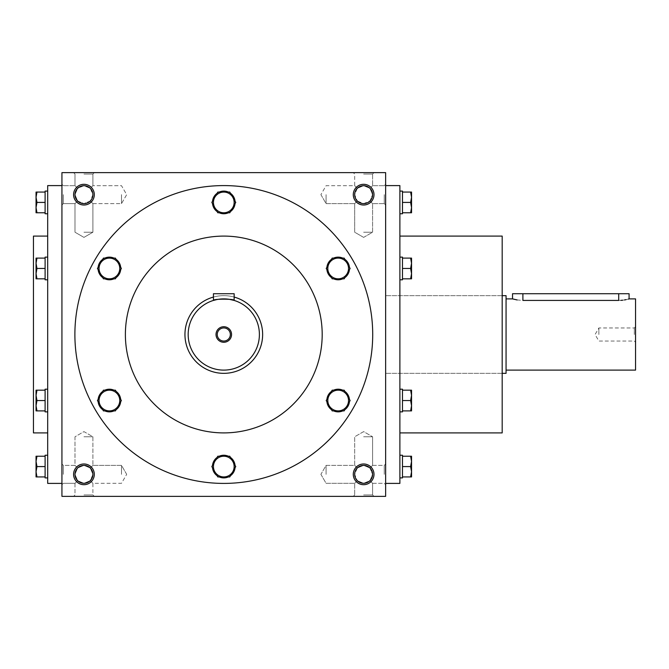 <?xml version="1.0" encoding="UTF-8"?>
<svg xmlns="http://www.w3.org/2000/svg" width="669" height="669" viewBox="0 0 669 669"><rect width="100%" height="100%" fill="white"/><g stroke="black" fill="none" stroke-linecap="round" stroke-linejoin="round"><path stroke-width="0.5" stroke-dasharray="3.35 2.51" d="M121.507 474.346L121.507 465.381L121.507 474.346M90.282 468.007C93.735 472.23 93.735 476.453 90.282 480.676L92.907 483.302L90.282 480.676L83.951 483.302L77.612 480.676L74.995 474.346L77.612 468.007L83.951 465.381L90.282 468.007L92.907 465.381L90.282 468.007L92.907 474.346L90.282 480.676C86.058 484.13 81.835 484.13 77.612 480.676L74.995 474.346A8.956 8.956 0 0 1 83.951 465.381A8.956 8.956 0 0 1 92.907 474.346A8.956 8.956 0 0 1 83.951 483.302A8.956 8.956 0 0 1 74.995 474.346L77.612 468.007C81.835 464.554 86.058 464.554 90.282 468.007C93.735 472.23 93.735 476.453 90.282 480.676C86.058 484.13 81.835 484.13 77.612 480.676L74.995 474.346A8.956 8.956 0 0 1 88.425 466.586A8.956 8.956 0 0 1 88.425 482.098A8.956 8.956 0 0 1 74.995 474.346L77.612 468.007L74.995 465.381L77.612 468.007C81.835 464.554 86.058 464.554 90.282 468.007L92.907 465.381L90.282 468.007L92.907 474.346L90.282 480.676L92.907 483.302L90.282 480.676L83.951 483.302L77.612 480.676L74.995 483.302L77.612 480.676L74.995 483.302L77.612 480.676L74.995 474.346L77.612 468.007L74.995 465.381L77.612 468.007L83.951 465.381L90.282 468.007M83.951 436.782L92.907 436.782L83.951 436.782M83.951 494.951L92.907 494.951L83.951 494.951M63.338 474.346L63.338 465.381L63.338 474.346M61.933 474.346L61.933 463.985L61.933 474.346M326.079 474.346L326.079 465.381L326.079 474.346M357.296 468.007L354.679 474.346L357.296 480.676L354.679 483.302L357.296 480.676C361.519 484.13 365.742 484.13 369.965 480.676L372.591 474.346L369.965 468.007L372.591 465.381L369.965 468.007L372.591 465.381L369.965 468.007L363.635 465.381L357.296 468.007L354.679 465.381L357.296 468.007C353.842 472.23 353.842 476.453 357.296 480.676L363.635 483.302L369.965 480.676L372.591 474.346L369.965 468.007C365.742 464.554 361.519 464.554 357.296 468.007L354.679 474.346L357.296 480.676C361.519 484.13 365.742 484.13 369.965 480.676L372.591 483.302L369.965 480.676L372.591 483.302L369.965 480.676L372.591 474.346L369.965 468.007C365.742 464.554 361.519 464.554 357.296 468.007L354.679 465.381L357.296 468.007C353.842 472.23 353.842 476.453 357.296 480.676L363.635 483.302L369.965 480.676L372.591 474.346L369.965 468.007L363.635 465.381L357.296 468.007M384.249 474.346L384.249 465.381L384.249 474.346M385.645 474.346L385.645 463.985L385.645 474.346M61.933 194.654L61.933 205.015L61.933 194.654M63.338 194.654L63.338 203.619L63.338 194.654M90.282 200.993L92.907 203.619L90.282 200.993C86.058 204.446 81.835 204.446 77.612 200.993L74.995 194.654L77.612 188.323L74.995 185.698L77.612 188.323L74.995 185.698L77.612 188.323L83.951 185.698L90.282 188.323C93.735 192.547 93.735 196.77 90.282 200.993C86.058 204.446 81.835 204.446 77.612 200.993L74.995 203.619L77.612 200.993L74.995 194.654L77.612 188.323L83.951 185.698L90.282 188.323L92.907 185.698L90.282 188.323L92.907 194.654L90.282 200.993C93.735 196.77 93.735 192.547 90.282 188.323L92.907 185.698L90.282 188.323L92.907 194.654L90.282 200.993L83.951 203.619L90.282 200.993M121.507 194.654L121.507 203.619L121.507 194.654M326.079 194.654L326.079 203.619L326.079 194.654M357.296 188.323L354.679 194.654L357.296 200.993L354.679 203.619L357.296 200.993L354.679 203.619L357.296 200.993L363.635 203.619L369.965 200.993L372.591 194.654L369.965 188.323L372.591 185.698L369.965 188.323C365.742 184.87 361.519 184.87 357.296 188.323L354.679 185.698L357.296 188.323C353.842 192.547 353.842 196.77 357.296 200.993L363.635 203.619L369.965 200.993L372.591 194.654L369.965 188.323C365.742 184.87 361.519 184.87 357.296 188.323L354.679 194.654L357.296 200.993C353.842 196.77 353.842 192.547 357.296 188.323L354.679 185.698L357.296 188.323L363.635 185.698L369.965 188.323L372.591 194.654L369.965 188.323L363.635 185.698L357.296 188.323M384.249 194.654L384.249 203.619L384.249 194.654M385.645 194.654L385.645 205.015L385.645 194.654M83.951 496.356L73.59 496.356L83.951 496.356M363.635 496.356L373.996 496.356L363.635 496.356M363.635 494.951L372.591 494.951L363.635 494.951M363.635 436.782L372.591 436.782L363.635 436.782M74.995 474.346A8.956 8.956 0 0 1 88.425 466.586A8.956 8.956 0 0 1 88.425 482.098A8.956 8.956 0 0 1 74.995 474.346M369.965 200.993L372.591 203.619L369.965 200.993L372.591 194.654A8.956 8.956 0 0 0 359.153 186.902A8.956 8.956 0 0 0 359.153 202.414A8.956 8.956 0 0 0 372.591 194.654A8.956 8.956 0 0 0 363.635 185.698A8.956 8.956 0 0 0 354.679 194.654A8.956 8.956 0 0 0 363.635 203.619A8.956 8.956 0 0 0 372.591 194.654A8.956 8.956 0 0 0 359.153 186.902A8.956 8.956 0 0 0 359.153 202.414A8.956 8.956 0 0 0 372.591 194.654L369.965 200.993L372.591 203.619L369.965 200.993C365.742 204.446 361.519 204.446 357.296 200.993C361.519 204.446 365.742 204.446 369.965 200.993M74.995 194.654L77.612 188.323L74.995 194.654A8.956 8.956 0 0 1 88.425 186.902A8.956 8.956 0 0 1 88.425 202.414A8.956 8.956 0 0 1 74.995 194.654A8.956 8.956 0 0 1 88.425 186.902A8.956 8.956 0 0 1 88.425 202.414A8.956 8.956 0 0 1 74.995 194.654A8.956 8.956 0 0 1 83.951 185.698A8.956 8.956 0 0 1 92.907 194.654A8.956 8.956 0 0 1 83.951 203.619A8.956 8.956 0 0 1 74.995 194.654L77.612 200.993L74.995 203.619L77.612 200.993L74.995 194.654M385.645 334.5L385.645 185.597L385.645 334.5M385.645 496.356L385.645 172.644L61.933 172.644L61.933 496.356L385.645 496.356M61.933 334.5L61.933 185.597L61.933 334.5M83.951 172.644L73.59 172.644L83.951 172.644M363.635 172.644L373.996 172.644L363.635 172.644M73.59 194.654A10.361 10.361 0 0 1 89.128 185.689A10.361 10.361 0 0 1 89.128 203.627A10.361 10.361 0 0 1 73.59 194.654M373.996 194.654A10.361 10.361 0 0 0 358.459 185.689A10.361 10.361 0 0 0 358.459 203.627A10.361 10.361 0 0 0 373.996 194.654M73.59 474.346A10.361 10.361 0 0 1 89.128 465.373A10.361 10.361 0 0 1 89.128 483.311A10.361 10.361 0 0 1 73.59 474.346M373.996 474.346A10.361 10.361 0 0 0 358.459 465.373A10.361 10.361 0 0 0 358.459 483.311A10.361 10.361 0 0 0 373.996 474.346M372.7 334.5A148.903 148.903 0 0 0 223.789 185.597A148.903 148.903 0 0 0 74.886 334.5A148.903 148.903 0 0 0 223.789 483.403A148.903 148.903 0 0 0 372.7 334.5M33.45 432.91L33.45 236.09M47.691 483.403L47.691 185.597M125.387 334.5A98.41 98.41 0 0 1 272.994 249.278A98.41 98.41 0 0 1 272.994 419.722A98.41 98.41 0 0 1 125.387 334.5M184.945 334.5A38.844 38.844 0 0 1 243.215 300.858A38.844 38.844 0 0 1 243.215 368.142A38.844 38.844 0 0 1 184.945 334.5A38.844 38.844 0 0 0 223.789 373.344A38.844 38.844 0 0 0 262.633 334.5A38.844 38.844 0 0 0 223.789 295.656A38.844 38.844 0 0 0 184.945 334.5M502.185 432.91L502.185 236.09M399.886 483.403L399.886 185.597M363.635 174.049L372.591 174.049L363.635 174.049M363.635 232.218L372.591 232.218L363.635 232.218M83.951 232.218L92.907 232.218L83.951 232.218M83.951 174.049L92.907 174.049L83.951 174.049M90.282 188.323C86.058 184.87 81.835 184.87 77.612 188.323C81.835 184.87 86.058 184.87 90.282 188.323M372.591 474.346A8.956 8.956 0 0 0 359.153 466.586A8.956 8.956 0 0 0 359.153 482.098A8.956 8.956 0 0 0 372.591 474.346A8.956 8.956 0 0 0 363.635 465.381A8.956 8.956 0 0 0 354.679 474.346A8.956 8.956 0 0 0 363.635 483.302A8.956 8.956 0 0 0 372.591 474.346A8.956 8.956 0 0 0 359.153 466.586A8.956 8.956 0 0 0 359.153 482.098A8.956 8.956 0 0 0 372.591 474.346M77.612 200.993L83.951 203.619L77.612 200.993M230.337 334.5A6.539 6.539 0 0 0 220.519 328.83A6.539 6.539 0 0 0 220.519 340.17A6.539 6.539 0 0 0 230.337 334.5M234.15 300.431L234.15 293.716L213.436 293.716L213.436 300.431M262.633 334.5A38.844 38.844 0 0 0 204.371 300.858A38.844 38.844 0 0 0 204.371 368.142A38.844 38.844 0 0 0 262.633 334.5M234.15 297.061A38.844 38.844 0 0 0 213.436 297.061M216.472 299.653L218.019 299.361M219.273 299.177L220.009 299.093M221.748 298.951L223.789 298.892M225.813 298.951L227.703 299.11M228.305 299.177L229.592 299.369M259.396 334.5A35.608 35.608 0 0 0 205.985 303.659A35.608 35.608 0 0 0 205.985 365.341A35.608 35.608 0 0 0 259.396 334.5M211.83 202.423L217.81 212.784L229.768 212.784L235.756 202.423L229.768 192.07L217.81 192.07L211.83 202.423M219.198 192.07A11.331 11.331 0 0 0 217.116 193.274M230.471 193.274A11.331 11.331 0 0 0 228.38 192.07M217.116 211.58A11.331 11.331 0 0 0 219.198 212.784M235.053 203.635A11.331 11.331 0 0 0 218.127 192.613A11.331 11.331 0 0 0 218.127 212.24A11.331 11.331 0 0 0 235.053 201.218M212.525 201.218A11.331 11.331 0 0 0 212.525 203.635M228.38 212.784A11.331 11.331 0 0 0 230.471 211.58M97.448 268.461L103.436 278.822L115.394 278.822L121.373 268.461L115.394 258.109L103.436 258.109L97.448 268.461M104.824 258.109A11.331 11.331 0 0 0 102.733 259.313M116.088 259.313A11.331 11.331 0 0 0 113.998 258.109M102.733 277.618A11.331 11.331 0 0 0 104.824 278.822M120.679 269.666A11.331 11.331 0 0 0 103.745 258.652A11.331 11.331 0 0 0 103.745 278.279A11.331 11.331 0 0 0 120.679 267.257M98.151 267.257A11.331 11.331 0 0 0 98.151 269.666M113.998 278.822A11.331 11.331 0 0 0 116.088 277.618M97.448 400.539L103.436 410.891L115.394 410.891L121.373 400.539L115.394 390.178L103.436 390.178L97.448 400.539M104.824 390.178A11.331 11.331 0 0 0 102.733 391.382M116.088 391.382A11.331 11.331 0 0 0 113.998 390.178M102.733 409.687A11.331 11.331 0 0 0 104.824 410.891M120.679 401.743A11.331 11.331 0 0 0 103.745 390.721A11.331 11.331 0 0 0 103.745 410.348A11.331 11.331 0 0 0 120.679 399.334M98.151 399.334A11.331 11.331 0 0 0 98.151 401.743M113.998 410.891A11.331 11.331 0 0 0 116.088 409.687M211.83 466.577L217.81 476.93L229.768 476.93L235.756 466.577L229.768 456.216L217.81 456.216L211.83 466.577M219.198 456.216A11.331 11.331 0 0 0 217.116 457.42M230.471 457.42A11.331 11.331 0 0 0 228.38 456.216M217.116 475.726A11.331 11.331 0 0 0 219.198 476.93M235.053 467.782A11.331 11.331 0 0 0 218.127 456.76A11.331 11.331 0 0 0 218.127 476.387A11.331 11.331 0 0 0 235.053 465.365M212.525 465.365A11.331 11.331 0 0 0 212.525 467.782M228.38 476.93A11.331 11.331 0 0 0 230.471 475.726M326.213 400.539L332.192 410.891L344.15 410.891L350.13 400.539L344.15 390.178L332.192 390.178L326.213 400.539M333.58 390.178A11.331 11.331 0 0 0 331.498 391.382M344.844 391.382A11.331 11.331 0 0 0 342.762 390.178M331.498 409.687A11.331 11.331 0 0 0 333.58 410.891M349.435 401.743A11.331 11.331 0 0 0 332.501 390.721A11.331 11.331 0 0 0 332.501 410.348A11.331 11.331 0 0 0 349.435 399.334M326.907 399.334A11.331 11.331 0 0 0 326.907 401.743M342.762 410.891A11.331 11.331 0 0 0 344.844 409.687M326.213 268.461L332.192 278.822L344.15 278.822L350.13 268.461L344.15 258.109L332.192 258.109L326.213 268.461M333.58 258.109A11.331 11.331 0 0 0 331.498 259.313M344.844 259.313A11.331 11.331 0 0 0 342.762 258.109M331.498 277.618A11.331 11.331 0 0 0 333.58 278.822M349.435 269.666A11.331 11.331 0 0 0 332.501 258.652A11.331 11.331 0 0 0 332.501 278.279A11.331 11.331 0 0 0 349.435 267.257M326.907 267.257A11.331 11.331 0 0 0 326.907 269.666M342.762 278.822A11.331 11.331 0 0 0 344.844 277.618M402.479 213.754L402.479 192.07L402.479 193.274L402.479 192.07L411.544 192.07L411.544 197.246L410.615 202.423L411.544 207.607L411.544 197.246L410.615 192.07M411.544 212.784L411.544 207.607L410.615 212.784L411.544 212.784M399.886 202.423L399.886 213.754L399.886 202.423M402.479 202.423L410.615 202.423M402.479 212.784L410.615 212.784M402.479 193.274L402.479 201.218L402.479 193.274M402.479 192.07L402.479 191.1M399.886 279.793L399.886 257.13L399.886 279.793L399.886 257.13L399.886 279.793L402.479 279.793L402.479 258.109L402.479 259.313L402.479 258.109L411.544 258.109L411.544 263.285L411.544 258.109L410.615 258.109L411.544 263.285L410.615 268.461L411.544 273.646L411.544 258.109L410.615 258.109L411.544 263.285L411.544 273.646L410.615 278.822L411.544 278.822L411.544 273.646L410.615 268.461L411.544 263.285L410.615 258.109L402.479 258.109L402.479 257.13L402.479 267.257L402.479 258.109L402.479 259.313L402.479 258.109L410.615 258.109M402.479 268.461L410.615 268.461L411.544 273.646L411.544 278.822L411.544 263.285L410.615 268.461L402.479 268.461L410.615 268.461M402.479 278.822L410.615 278.822L411.544 273.646L410.615 278.822L411.544 278.822L402.479 278.822L410.615 278.822M399.886 411.87L399.886 389.207L399.886 411.87L399.886 389.207L399.886 411.87L402.479 411.87L402.479 390.178L402.479 391.382L402.479 390.178L411.544 390.178L411.544 395.354L411.544 390.178L410.615 390.178L411.544 395.354L410.615 400.539L411.544 405.715L411.544 390.178L410.615 390.178L411.544 395.354L411.544 405.715L410.615 410.891L411.544 410.891L411.544 405.715L410.615 400.539L411.544 395.354L410.615 390.178L402.479 390.178L402.479 389.207L402.479 399.334L402.479 390.178L402.479 391.382L402.479 390.178L410.615 390.178M402.479 400.539L410.615 400.539L411.544 405.715L411.544 410.891L411.544 395.354L410.615 400.539L402.479 400.539L410.615 400.539M402.479 410.891L410.615 410.891L411.544 405.715L410.615 410.891L411.544 410.891L402.479 410.891L410.615 410.891M402.479 477.9L402.479 456.216L402.479 457.42L402.479 456.216L411.544 456.216L411.544 461.393L410.615 466.577L411.544 471.754L411.544 461.393L410.615 456.216M411.544 476.93L411.544 471.754L410.615 476.93L411.544 476.93M399.886 466.577L399.886 455.246L399.886 466.577M402.479 466.577L410.615 466.577M402.479 476.93L410.615 476.93M402.479 457.42L402.479 465.365L402.479 457.42M402.479 456.216L402.479 455.246M402.479 399.334L402.479 391.382L402.479 399.334M402.479 409.687L402.479 401.743L402.479 409.687M402.479 390.178L402.479 389.207L399.886 389.207M402.479 267.257L402.479 259.313L402.479 267.257M402.479 277.618L402.479 269.666L402.479 277.618M402.479 258.109L402.479 257.13L399.886 257.13M45.107 191.1L45.107 212.784L45.107 211.58L45.107 212.784L36.042 212.784L36.042 207.607L36.962 202.423L36.042 197.246L36.042 207.607L36.962 212.784M36.042 192.07L36.042 197.246L36.962 192.07L36.042 192.07M47.691 202.423L47.691 213.754L47.691 202.423M45.107 202.423L36.962 202.423M45.107 192.07L36.962 192.07M45.107 211.58L45.107 203.635L45.107 211.58M45.107 212.784L45.107 213.754M47.691 257.13L47.691 279.793L47.691 257.13L47.691 279.793L47.691 257.13L45.107 257.13L45.107 278.822L45.107 277.618L45.107 278.822L36.042 278.822L36.042 273.646L36.042 278.822L36.962 278.822L36.042 273.646L36.962 268.461L36.042 263.285L36.042 278.822L36.962 278.822L36.042 273.646L36.042 263.285L36.962 258.109L36.042 258.109L36.042 263.285L36.962 268.461L36.042 273.646L36.962 278.822L45.107 278.822L45.107 279.793L45.107 269.666L45.107 278.822L45.107 277.618L45.107 278.822L36.962 278.822M45.107 268.461L36.962 268.461L36.042 263.285L36.042 258.109L36.042 273.646L36.962 268.461L45.107 268.461L36.962 268.461M45.107 258.109L36.962 258.109L36.042 263.285L36.962 258.109L36.042 258.109L45.107 258.109L36.962 258.109M47.691 389.207L47.691 411.87L47.691 389.207L47.691 411.87L47.691 389.207L45.107 389.207L45.107 410.891L45.107 409.687L45.107 410.891L36.042 410.891L36.042 405.715L36.042 410.891L36.962 410.891L36.042 405.715L36.962 400.539L36.042 395.354L36.042 410.891L36.962 410.891L36.042 405.715L36.042 395.354L36.962 390.178L36.042 390.178L36.042 395.354L36.962 400.539L36.042 405.715L36.962 410.891L45.107 410.891L45.107 411.87L45.107 401.743L45.107 410.891L45.107 409.687L45.107 410.891L36.962 410.891M45.107 400.539L36.962 400.539L36.042 395.354L36.042 390.178L36.042 405.715L36.962 400.539L45.107 400.539L36.962 400.539M45.107 390.178L36.962 390.178L36.042 395.354L36.962 390.178L36.042 390.178L45.107 390.178L36.962 390.178M45.107 455.246L45.107 476.93L45.107 475.726L45.107 476.93L36.042 476.93L36.042 471.754L36.962 466.577L36.042 461.393L36.042 471.754L36.962 476.93M36.042 456.216L36.042 461.393L36.962 456.216L36.042 456.216M47.691 466.577L47.691 455.246L47.691 466.577M45.107 466.577L36.962 466.577M45.107 456.216L36.962 456.216M45.107 475.726L45.107 467.782L45.107 475.726M45.107 476.93L45.107 477.9M45.107 401.743L45.107 409.687L45.107 401.743M45.107 391.382L45.107 399.334L45.107 391.382M45.107 410.891L45.107 411.87L47.691 411.87M45.107 269.666L45.107 277.618L45.107 269.666M45.107 259.313L45.107 267.257L45.107 259.313M45.107 278.822L45.107 279.793L47.691 279.793M598.864 334.5L598.864 327.961L598.864 334.5M634.321 334.5L634.321 327.961L634.321 334.5M629.077 293.716L512.538 293.716M506.065 373.344L506.065 295.656M517.145 299.946L522.899 300.431L620.782 300.373M622.688 300.197L624.486 299.946M626.059 299.645L628.283 299.118M506.065 334.5L506.065 298.892L506.065 334.5M635.55 370.108L635.55 298.892M635.55 334.5L635.55 326.731L635.55 334.5M618.716 300.431L618.716 293.716M522.899 300.431L522.899 293.716M126.675 474.346L121.507 465.381L92.907 465.381L121.507 465.381L126.675 474.346L121.507 483.302L92.907 483.302L92.907 494.951L94.304 496.356L92.907 494.951L92.907 483.302L121.507 483.302L126.675 474.346M74.995 436.782L74.995 465.381L63.338 465.381L61.933 463.985L63.338 465.381L74.995 465.381L74.995 436.782L83.951 431.614L92.907 436.782L92.907 465.381L92.907 436.782L83.951 431.614L74.995 436.782M74.995 483.302L74.995 494.951L73.59 496.356L74.995 494.951L74.995 483.302L63.338 483.302L61.933 484.699L63.338 483.302L74.995 483.302M320.903 474.346L326.079 483.302L354.679 483.302L326.079 483.302L320.903 474.346L326.079 465.381L354.679 465.381L354.679 436.782L363.635 431.614L372.591 436.782L363.635 431.614L354.679 436.782L354.679 465.381L326.079 465.381L320.903 474.346M372.591 483.302L384.249 483.302L385.645 484.699L384.249 483.302L372.591 483.302L372.591 494.951L373.996 496.356L372.591 494.951L372.591 483.302M372.591 465.381L384.249 465.381L385.645 463.985L384.249 465.381L372.591 465.381L372.591 436.782L372.591 465.381M63.338 185.698L61.933 184.301L63.338 185.698L74.995 185.698L63.338 185.698M63.338 203.619L61.933 205.015L63.338 203.619L74.995 203.619L74.995 232.218L83.951 237.386L92.907 232.218L83.951 237.386L74.995 232.218L74.995 203.619L63.338 203.619M92.907 203.619L121.507 203.619L126.675 194.654L121.507 185.698L92.907 185.698L121.507 185.698L126.675 194.654L121.507 203.619L92.907 203.619L92.907 232.218L92.907 203.619M320.903 194.654L326.079 203.619L354.679 203.619L326.079 203.619L320.903 194.654L326.079 185.698L354.679 185.698L354.679 174.049L353.274 172.644L354.679 174.049L354.679 185.698L326.079 185.698L320.903 194.654M384.249 203.619L385.645 205.015L384.249 203.619L372.591 203.619L384.249 203.619M384.249 185.698L385.645 184.301L384.249 185.698L372.591 185.698L384.249 185.698M354.679 494.951L353.274 496.356L354.679 494.951L354.679 483.302L354.679 494.951M502.185 295.656L385.645 295.656L502.185 295.656M502.185 373.344L385.645 373.344L502.185 373.344M372.591 174.049L373.996 172.644L372.591 174.049L372.591 185.698L372.591 174.049M363.635 237.386L372.591 232.218L372.591 203.619L372.591 232.218L363.635 237.386L354.679 232.218L354.679 203.619L354.679 232.218L363.635 237.386M74.995 174.049L74.995 185.698L74.995 174.049L73.59 172.644L74.995 174.049M92.907 174.049L92.907 185.698L92.907 174.049L94.304 172.644L92.907 174.049M635.55 326.731L634.321 327.961L598.864 327.961L595.084 334.5L598.864 341.039L634.321 341.039L635.55 342.269"/><path stroke-width="1" d="M74.995 474.346A8.956 8.956 0 0 1 88.425 466.586A8.956 8.956 0 0 1 88.425 482.098A8.956 8.956 0 0 1 74.995 474.346M385.645 496.356L385.645 172.644L61.933 172.644L61.933 496.356L385.645 496.356M73.59 474.346A10.361 10.361 0 0 1 89.128 465.373A10.361 10.361 0 0 1 89.128 483.311A10.361 10.361 0 0 1 73.59 474.346M373.996 474.346A10.361 10.361 0 0 0 358.459 465.373A10.361 10.361 0 0 0 358.459 483.311A10.361 10.361 0 0 0 373.996 474.346M73.59 194.654A10.361 10.361 0 0 1 89.128 185.689A10.361 10.361 0 0 1 89.128 203.627A10.361 10.361 0 0 1 73.59 194.654M373.996 194.654A10.361 10.361 0 0 0 358.459 185.689A10.361 10.361 0 0 0 358.459 203.627A10.361 10.361 0 0 0 373.996 194.654M47.691 236.09L33.45 236.09L33.45 432.91L47.691 432.91M61.933 185.597L47.691 185.597L47.691 483.403L61.933 483.403M125.387 334.5A98.41 98.41 0 0 1 272.994 249.278A98.41 98.41 0 0 1 272.994 419.722A98.41 98.41 0 0 1 125.387 334.5M74.886 334.5A148.903 148.903 0 0 1 298.249 205.542A148.903 148.903 0 0 1 298.249 463.458A148.903 148.903 0 0 1 74.886 334.5M399.886 236.09L502.185 236.09L502.185 432.91L399.886 432.91M385.645 185.597L399.886 185.597L399.886 483.403L385.645 483.403M372.591 194.654A8.956 8.956 0 0 0 359.153 186.902A8.956 8.956 0 0 0 359.153 202.414A8.956 8.956 0 0 0 372.591 194.654M74.995 194.654A8.956 8.956 0 0 1 88.425 186.902A8.956 8.956 0 0 1 88.425 202.414A8.956 8.956 0 0 1 74.995 194.654M372.591 474.346A8.956 8.956 0 0 0 359.153 466.586A8.956 8.956 0 0 0 359.153 482.098A8.956 8.956 0 0 0 372.591 474.346M230.337 334.5A6.539 6.539 0 0 0 220.519 328.83A6.539 6.539 0 0 0 220.519 340.17A6.539 6.539 0 0 0 230.337 334.5M213.436 293.716L234.15 293.716L234.15 300.431C234.794 298.75 212.801 298.75 213.436 300.431L213.436 293.716M213.436 297.061A38.844 38.844 0 0 0 227.284 373.185A38.844 38.844 0 0 0 234.15 297.061M213.436 300.431L216.472 299.653M218.019 299.361L219.273 299.177M220.009 299.093L221.748 298.951M223.789 298.892L225.813 298.951M227.703 299.11L228.305 299.177M229.592 299.369L234.15 300.431M259.396 334.5A35.608 35.608 0 0 0 205.985 303.659A35.608 35.608 0 0 0 205.985 365.341A35.608 35.608 0 0 0 259.396 334.5M231.558 334.5A7.769 7.769 0 0 0 219.909 327.768A7.769 7.769 0 0 0 219.909 341.232A7.769 7.769 0 0 0 231.558 334.5M217.81 212.784L211.83 202.423L214.824 197.246A10.361 10.361 0 0 0 223.789 212.784A10.361 10.361 0 0 0 232.762 197.246A10.361 10.361 0 0 0 214.824 197.246L217.81 192.07L229.768 192.07L235.756 202.423L229.768 212.784L217.81 212.784M230.471 211.58A11.331 11.331 0 0 0 235.053 203.635M219.198 212.784A11.331 11.331 0 0 0 228.38 212.784M212.525 203.635A11.331 11.331 0 0 0 217.116 211.58M217.116 193.274A11.331 11.331 0 0 0 212.525 201.218M228.38 192.07A11.331 11.331 0 0 0 219.198 192.07M235.053 201.218A11.331 11.331 0 0 0 230.471 193.274M103.436 278.822L97.448 268.461L100.442 263.285A10.361 10.361 0 0 0 109.415 278.822A10.361 10.361 0 0 0 118.38 263.285A10.361 10.361 0 0 0 100.442 263.285L103.436 258.109L115.394 258.109L121.373 268.461L115.394 278.822L103.436 278.822M116.088 277.618A11.331 11.331 0 0 0 120.679 269.666M104.824 278.822A11.331 11.331 0 0 0 113.998 278.822M98.151 269.666A11.331 11.331 0 0 0 102.733 277.618M102.733 259.313A11.331 11.331 0 0 0 98.151 267.257M113.998 258.109A11.331 11.331 0 0 0 104.824 258.109M120.679 267.257A11.331 11.331 0 0 0 116.088 259.313M103.436 410.891L97.448 400.539L100.442 395.354A10.361 10.361 0 0 0 109.415 410.891A10.361 10.361 0 0 0 118.38 395.354A10.361 10.361 0 0 0 100.442 395.354L103.436 390.178L115.394 390.178L121.373 400.539L115.394 410.891L103.436 410.891M116.088 409.687A11.331 11.331 0 0 0 120.679 401.743M104.824 410.891A11.331 11.331 0 0 0 113.998 410.891M98.151 401.743A11.331 11.331 0 0 0 102.733 409.687M102.733 391.382A11.331 11.331 0 0 0 98.151 399.334M113.998 390.178A11.331 11.331 0 0 0 104.824 390.178M120.679 399.334A11.331 11.331 0 0 0 116.088 391.382M217.81 476.93L211.83 466.577L214.824 461.393A10.361 10.361 0 0 0 223.789 476.93A10.361 10.361 0 0 0 232.762 461.393A10.361 10.361 0 0 0 214.824 461.393L217.81 456.216L229.768 456.216L235.756 466.577L229.768 476.93L217.81 476.93M230.471 475.726A11.331 11.331 0 0 0 235.053 467.782M219.198 476.93A11.331 11.331 0 0 0 228.38 476.93M212.525 467.782A11.331 11.331 0 0 0 217.116 475.726M217.116 457.42A11.331 11.331 0 0 0 212.525 465.365M228.38 456.216A11.331 11.331 0 0 0 219.198 456.216M235.053 465.365A11.331 11.331 0 0 0 230.471 457.42M332.192 410.891L326.213 400.539L329.198 395.354A10.361 10.361 0 0 0 338.171 410.891A10.361 10.361 0 0 0 347.144 395.354A10.361 10.361 0 0 0 329.198 395.354L332.192 390.178L344.15 390.178L350.13 400.539L344.15 410.891L332.192 410.891M344.844 409.687A11.331 11.331 0 0 0 349.435 401.743M333.58 410.891A11.331 11.331 0 0 0 342.762 410.891M326.907 401.743A11.331 11.331 0 0 0 331.498 409.687M331.498 391.382A11.331 11.331 0 0 0 326.907 399.334M342.762 390.178A11.331 11.331 0 0 0 333.58 390.178M349.435 399.334A11.331 11.331 0 0 0 344.844 391.382M332.192 278.822L326.213 268.461L329.198 263.285A10.361 10.361 0 0 0 338.171 278.822A10.361 10.361 0 0 0 347.144 263.285A10.361 10.361 0 0 0 329.198 263.285L332.192 258.109L344.15 258.109L350.13 268.461L344.15 278.822L332.192 278.822M344.844 277.618A11.331 11.331 0 0 0 349.435 269.666M333.58 278.822A11.331 11.331 0 0 0 342.762 278.822M326.907 269.666A11.331 11.331 0 0 0 331.498 277.618M331.498 259.313A11.331 11.331 0 0 0 326.907 267.257M342.762 258.109A11.331 11.331 0 0 0 333.58 258.109M349.435 267.257A11.331 11.331 0 0 0 344.844 259.313M410.615 212.784L411.544 207.607L410.615 202.423L411.544 197.246L411.544 212.784L402.479 212.784L402.479 213.754L399.886 213.754M399.886 191.1L402.479 191.1L402.479 202.423L410.615 202.423M402.479 202.423L402.479 212.784M411.544 192.07L411.544 197.246L410.615 192.07L411.544 192.07M402.479 192.07L410.615 192.07M410.615 278.822L411.544 273.646L410.615 268.461L411.544 263.285L411.544 278.822L402.479 278.822L402.479 279.793L399.886 279.793M399.886 257.13L402.479 257.13L402.479 268.461L410.615 268.461M402.479 268.461L402.479 278.822M411.544 258.109L411.544 263.285L410.615 258.109L411.544 258.109M402.479 258.109L410.615 258.109M410.615 410.891L411.544 405.715L410.615 400.539L411.544 395.354L411.544 410.891L402.479 410.891L402.479 411.87L399.886 411.87M399.886 389.207L402.479 389.207L402.479 400.539L410.615 400.539M402.479 400.539L402.479 410.891M411.544 390.178L411.544 395.354L410.615 390.178L411.544 390.178M402.479 390.178L410.615 390.178M410.615 476.93L411.544 471.754L410.615 466.577L411.544 461.393L411.544 476.93L402.479 476.93L402.479 477.9L399.886 477.9M399.886 455.246L402.479 455.246L402.479 466.577L410.615 466.577M402.479 466.577L402.479 476.93M411.544 456.216L411.544 461.393L410.615 456.216L411.544 456.216M402.479 456.216L410.615 456.216M36.962 192.07L36.042 197.246L36.962 202.423L36.042 207.607L36.042 192.07L45.107 192.07L45.107 191.1L47.691 191.1M47.691 213.754L45.107 213.754L45.107 202.423L36.962 202.423M45.107 202.423L45.107 192.07M36.042 212.784L36.042 207.607L36.962 212.784L36.042 212.784M45.107 212.784L36.962 212.784M36.962 258.109L36.042 263.285L36.962 268.461L36.042 273.646L36.042 258.109L45.107 258.109L45.107 257.13L47.691 257.13M47.691 279.793L45.107 279.793L45.107 268.461L36.962 268.461M45.107 268.461L45.107 258.109M36.042 278.822L36.042 273.646L36.962 278.822L36.042 278.822M45.107 278.822L36.962 278.822M36.962 390.178L36.042 395.354L36.962 400.539L36.042 405.715L36.042 390.178L45.107 390.178L45.107 389.207L47.691 389.207M47.691 411.87L45.107 411.87L45.107 400.539L36.962 400.539M45.107 400.539L45.107 390.178M36.042 410.891L36.042 405.715L36.962 410.891L36.042 410.891M45.107 410.891L36.962 410.891M36.962 456.216L36.042 461.393L36.962 466.577L36.042 471.754L36.042 456.216L45.107 456.216L45.107 455.246L47.691 455.246M47.691 477.9L45.107 477.9L45.107 466.577L36.962 466.577M45.107 466.577L45.107 456.216M36.042 476.93L36.042 471.754L36.962 476.93L36.042 476.93M45.107 476.93L36.962 476.93M517.145 299.946L512.538 298.892L512.538 293.716L629.077 293.716L629.077 298.892L635.55 298.892L635.55 370.108L506.065 370.108M502.185 295.656L506.065 295.656L506.065 373.344L502.185 373.344M620.782 300.373L622.688 300.197M624.486 299.946L626.059 299.645M628.283 299.118L628.877 298.951M522.899 293.716L522.899 300.431C509.535 298.75 509.535 298.75 522.899 300.431L618.716 300.431C632.08 298.75 632.08 298.75 618.716 300.431L618.716 293.716M512.538 298.892L506.065 298.892"/></g></svg>
